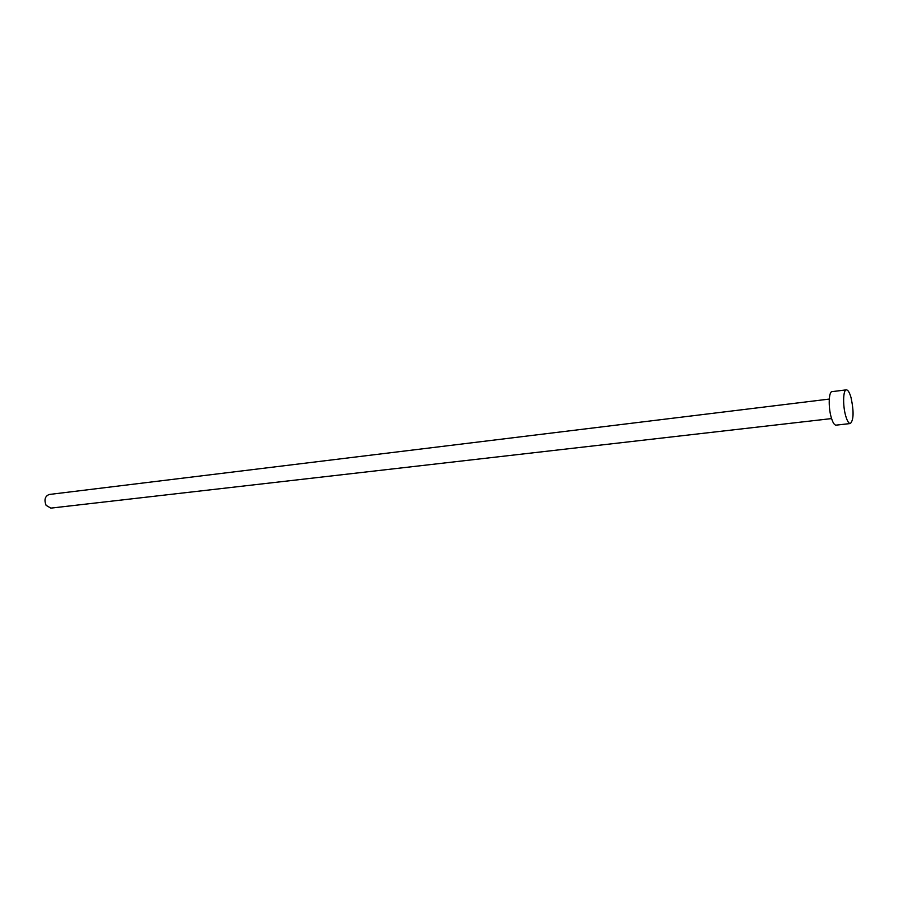 <?xml version="1.0" encoding="UTF-8"?>
<svg xmlns="http://www.w3.org/2000/svg" width="898" height="898" viewBox="0 0 898 898"><rect width="100%" height="100%" fill="white"/><g stroke="black" fill="none" stroke-linecap="round" stroke-linejoin="round"><path stroke-width="1.35" d="M831.582 418.58L50.804 508.122L46.112 505.35C43.946 499.849 44.967 496.224 49.188 494.484L829.269 399.071M850.339 423.542L836.016 425.147C834.377 425.147 832.794 422.621 831.279 417.57C828.18 407.299 828.686 391.517 832.053 391.64L846.343 389.855C847.993 389.878 849.553 392.471 851.046 397.634C853.953 411.464 853.717 420.096 850.339 423.542C848.733 423.53 847.196 420.994 845.703 415.92C842.65 405.582 843.076 389.721 846.343 389.855"/></g></svg>
